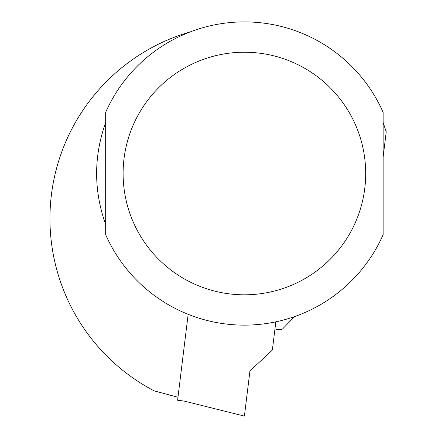 <?xml version="1.0" encoding="UTF-8"?>
<svg xmlns="http://www.w3.org/2000/svg" width="438" height="438" viewBox="0 0 438 438"><rect width="100%" height="100%" fill="white"/><g stroke="black" fill="none" stroke-linecap="round" stroke-linejoin="round"><path stroke-width="0.66" d="M274.982 328.768A9.099 9.099 0 0 0 282.51 329.031L294.506 316.614M190.612 31.76A194.445 194.445 0 0 0 154.198 390.882L177.976 397.25M383.13 122.459L386.228 131.843L383.13 157.105L383.13 122.459M383.13 234.686A151.614 151.614 0 0 1 105.673 234.686L105.673 112.347A151.614 151.614 0 0 1 383.13 112.347L383.13 234.686M105.673 224.574C93.612 190.535 93.612 156.497 105.673 122.459L105.673 224.574M275.83 321.837L272.37 350.044L249.945 370.953L244.399 416.1L184.042 401.049L177.604 400.261L188.159 314.314M105.673 112.347A151.614 151.614 0 0 1 383.13 112.347M365.692 173.514A121.293 121.293 0 0 0 183.752 68.476A121.293 121.293 0 0 0 183.752 278.557A121.293 121.293 0 0 0 365.692 173.514"/></g></svg>

